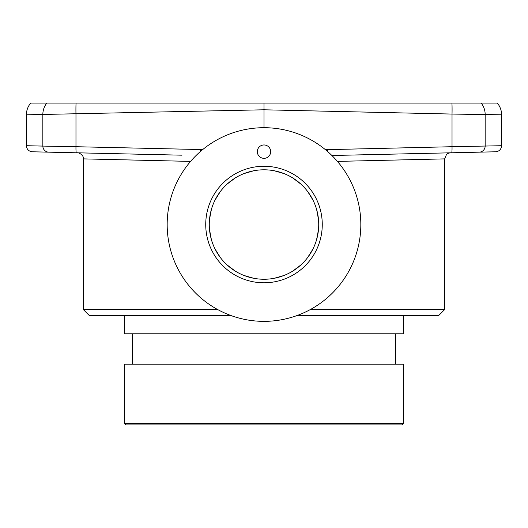 <?xml version="1.0" encoding="UTF-8"?>
<svg xmlns="http://www.w3.org/2000/svg" width="528" height="528" viewBox="0 0 528 528"><rect width="100%" height="100%" fill="white"/><g stroke="black" fill="none" stroke-linecap="round" stroke-linejoin="round"><path stroke-width="0.79" d="M450.575 152.81L437.243 153.113M346.038 155.186L437.771 153.1M385.433 103.072L264 103.072L264 109.791L26.4 114.807C26.446 110.385 27.885 106.471 30.703 103.072L497.297 103.072C500.115 106.471 501.554 110.385 501.6 114.807L501.6 145.715C501.25 149.345 499.264 151.371 495.64 151.787L451.638 152.783A6.072 0.528 -91.3 0 0 452.027 146.718L325.446 149.695M26.4 114.807L26.4 145.715C26.75 149.345 28.736 151.371 32.36 151.787L181.962 155.186M77.425 152.81L90.757 153.113M48.761 152.163A6.072 6.052 -88.7 0 1 42.847 146.091L75.973 146.718A6.072 0.528 -88.7 0 0 76.362 152.783L90.229 153.1M264 103.072L142.567 103.072M59.479 103.072L99.224 103.072L59.479 103.072M428.776 103.072L468.521 103.072L428.776 103.072M501.6 145.715L452.027 146.718L452.027 114.061L501.6 114.807M327.419 151.364A6.072 0.528 -91.3 0 0 327.406 149.543M451.031 152.803L450.602 152.81C451.282 152.651 447.262 153.113 446.45 154.585L444.668 158.882L337.418 161.396M77.253 152.81L77.398 152.81C78.269 152.236 84.15 155.179 83.332 158.882L190.582 161.396M83.332 158.882L83.332 309.547L89.404 315.619L231.178 315.619M83.332 309.547L217.668 309.547M444.668 158.882L444.668 309.547L310.332 309.547M296.822 315.619L438.596 315.619L444.668 309.547M403.676 315.619L403.676 333.788L124.324 333.788L124.324 315.619M403.676 423.476L403.676 364.201L124.324 364.201L124.324 423.476L403.676 423.476L402.217 424.928L125.783 424.928L124.324 423.476M253.843 170.749L244.094 173.547M235.125 178.035L227.146 184.067M220.407 191.44L215.081 199.987M211.411 209.365L209.517 219.358M209.497 229.469L211.345 239.455M214.975 248.853L220.288 257.459M227.04 264.891L235.066 270.976M244.075 275.497L253.856 278.309M264 279.253A54.727 54.727 0 0 1 209.273 224.525A54.727 54.727 0 0 1 264 169.798A54.727 54.727 0 0 1 318.727 224.525A54.727 54.727 0 0 1 264 279.253M274.164 278.302L283.912 275.504M292.875 271.016L300.848 264.99M307.58 257.631L312.906 249.091M316.576 239.719L318.483 229.72M318.509 219.608L316.661 209.616M313.031 200.211L307.718 191.605M300.967 184.166L292.948 178.081M283.932 173.56L274.144 170.749M264 166.261A58.265 58.265 0 0 1 322.265 224.525A58.265 58.265 0 0 1 264 282.79A58.265 58.265 0 0 1 205.735 224.525A58.265 58.265 0 0 1 264 166.261M264 127.703A96.829 96.829 0 0 0 167.171 224.525A96.829 96.829 0 0 0 264 321.354A96.829 96.829 0 0 0 360.829 224.525A96.829 96.829 0 0 0 264 127.703L264 109.791L452.027 114.061A18.216 1.591 91.3 0 0 451.955 103.072M257.321 151.655A6.679 6.679 0 0 1 264 144.969A6.679 6.679 0 0 1 270.679 151.655A6.679 6.679 0 0 1 264 158.334A6.679 6.679 0 0 1 257.321 151.655M200.581 151.364A6.072 0.528 -88.7 0 1 200.594 149.543L202.554 149.695M481.186 103.072A18.216 18.15 91.3 0 1 485.153 114.437L485.153 146.091A6.072 6.052 -91.3 0 1 479.239 152.163M76.045 103.072A18.216 1.591 88.7 0 0 75.973 114.061L75.973 146.718L200.594 149.543M26.4 145.715L42.847 146.091L42.847 114.437A18.216 18.15 88.7 0 1 46.814 103.072M439.402 153.061L331.901 155.503M132.29 333.788L132.29 364.201M395.71 333.788L395.71 364.201"/></g></svg>
